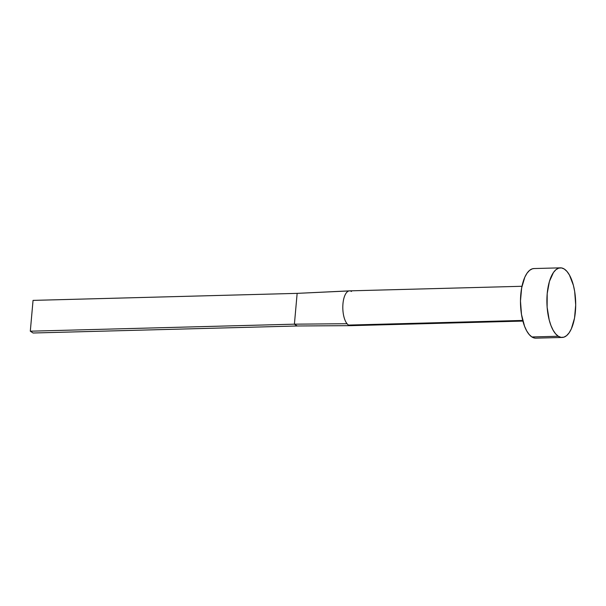 <?xml version="1.0" encoding="UTF-8"?>
<svg xmlns="http://www.w3.org/2000/svg" width="606" height="606" viewBox="0 0 606 606"><rect width="100%" height="100%" fill="white"/><g stroke="black" fill="none" stroke-linecap="round" stroke-linejoin="round"><path stroke-width="0.91" d="M348.511 325.074A17.407 7.189 88.5 0 0 350.048 325.649A17.407 7.189 -91.5 0 1 348.511 325.074L522.728 320.438L348.511 325.074A17.407 7.189 -91.5 0 1 347.041 323.718A17.407 7.189 88.5 0 0 348.511 325.074M560.368 267.844L533.962 268.549A34.815 14.385 88.5 0 0 520.516 298.978A34.815 14.385 88.5 0 0 531.886 336.959L558.293 336.254L531.886 336.959A34.815 14.385 88.5 0 0 535.81 338.156L562.224 337.451A34.815 14.385 -91.5 0 1 558.293 336.254A34.815 14.385 -91.5 0 1 546.93 298.273A34.815 14.385 -91.5 0 1 560.368 267.844A34.815 14.385 -91.5 0 1 564.292 269.041A34.815 14.385 -91.5 0 1 575.662 307.022A34.815 14.385 -91.5 0 1 562.224 337.451M534.689 338.08L531.886 336.959L529.197 334.55L526.72 330.937L524.561 326.263L521.501 314.499L520.478 301.03L521.652 287.918L524.834 277.154L527.038 273.192L529.553 270.382L532.265 268.837L534.022 268.549M564.292 269.041L566.989 271.45L569.458 275.063L573.382 285.282L574.677 291.501L575.7 304.969L574.533 318.082L571.344 328.846L569.14 332.808L566.633 335.618L563.913 337.163L561.103 337.375L558.293 336.254L555.604 333.845L553.134 330.232L550.975 325.566L549.21 320.013L547.127 307.151L547.203 293.599L549.422 281.426L553.452 272.488L555.96 269.678L558.671 268.14L561.489 267.92L564.292 269.041M521.971 286.282L349.548 290.865A17.407 7.189 88.5 0 0 342.92 304.242A17.407 7.189 88.5 0 0 347.041 323.718A17.407 7.189 -91.5 0 1 342.898 304.621A17.407 7.189 -91.5 0 1 349.223 290.895M349.42 290.872L297.152 293.365L294.402 324.172L347.041 323.718L294.402 324.172L297.22 325.983L350.048 325.649L297.22 325.983L33.118 333.005L297.22 325.983L294.402 324.172L30.3 331.194L294.402 324.172L297.152 293.365L349.003 290.933M349.973 290.888A17.407 7.189 -91.5 0 1 351.51 291.463M347.238 325.664L350.048 325.649M33.118 333.005L30.3 331.194L33.05 300.387L297.152 293.365L33.05 300.387L30.3 331.194L33.118 333.005M350.473 325.672L522.895 321.082"/></g></svg>

